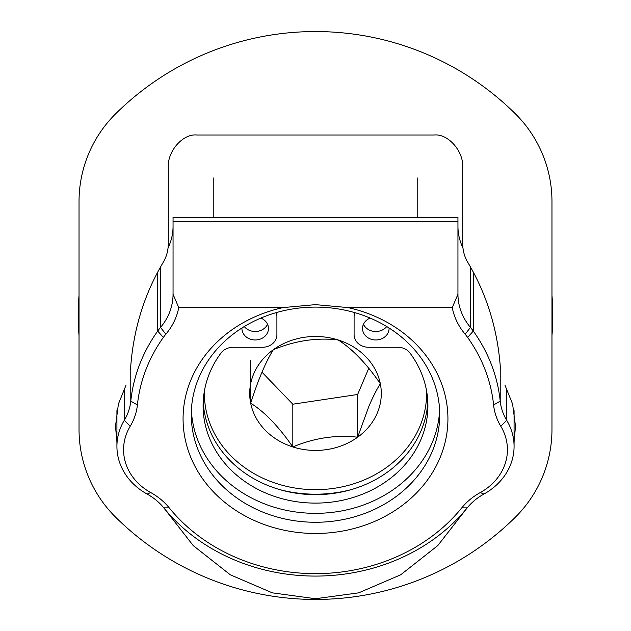 <?xml version="1.0" encoding="UTF-8"?>
<svg xmlns="http://www.w3.org/2000/svg" width="631" height="631" viewBox="0 0 631 631"><rect width="100%" height="100%" fill="white"/><g stroke="black" fill="none" stroke-linecap="round" stroke-linejoin="round"><path stroke-width="0.95" d="M164.005 508.113L193.22 545.586L230.299 574.794L272.308 592.84L315.5 598.732L358.692 592.84L400.701 574.794L437.78 545.586L466.995 508.113M551.967 335.621A237.319 237.319 0 0 0 551.967 295.379M115.56 517.12A283.95 283.95 0 0 0 515.44 517.12A123.455 123.455 0 0 0 551.967 429.459L551.967 201.541A123.455 123.455 0 0 0 515.44 113.88A283.95 283.95 0 0 0 115.56 113.88A123.455 123.455 0 0 0 79.033 201.541L79.033 429.459A123.455 123.455 0 0 0 115.56 517.12M130.491 369.711C133.031 330.526 143.939 294.748 163.208 262.362C166.56 256.707 168.256 250.444 168.303 243.59L168.303 167.893C167.026 151.614 182.698 133.527 196.793 134.995L434.207 134.995C448.302 133.527 463.974 151.614 462.697 167.893L462.697 243.59C462.744 250.444 464.44 256.707 467.792 262.362C487.061 294.748 497.969 330.526 500.509 369.711M514.076 441.929L515.503 426.264L512.601 404.061L505.021 385.304M125.979 385.304L118.399 404.061L115.497 426.264L116.924 441.929M79.033 295.379A237.319 237.319 0 0 0 79.033 335.621M347.839 307.573A132.423 114.684 0 0 1 446.922 432.898A132.423 114.684 0 0 1 315.5 533.471A132.423 114.684 0 0 1 184.078 432.898A132.423 114.684 0 0 1 283.161 307.573L315.5 304.639L347.839 307.573L452.253 307.573L457.948 294.283L457.948 217.356L173.052 217.356L173.052 221.536L457.948 221.536M315.5 307.108A124.228 107.585 180 0 0 191.272 414.685A124.228 107.585 180 0 0 315.5 522.271A124.228 107.585 180 0 0 439.728 414.685A124.228 107.585 180 0 0 315.5 307.108M439.618 410.221A124.228 107.585 0 0 1 315.5 513.342A124.228 107.585 0 0 1 191.382 410.221M457.948 294.283A65.269 56.53 180 0 0 470.489 327.457A65.269 56.53 0 0 1 473.305 331.078A185.459 160.613 0 0 1 500.217 401.135A59.338 51.387 180 0 0 506.693 420.285A65.269 56.53 0 0 1 514.076 446.393A65.269 56.53 0 0 1 483.859 494.081A59.338 51.387 180 0 0 467.2 507.86A185.459 160.613 0 0 1 163.8 507.86A59.338 51.387 180 0 0 147.141 494.081A65.269 56.53 0 0 1 116.924 446.393A65.269 56.53 0 0 1 124.307 420.285A59.338 51.387 180 0 0 130.783 401.135A185.459 160.613 0 0 1 157.695 331.078A65.269 56.53 0 0 1 160.511 327.457A65.269 56.53 180 0 0 173.052 294.283L178.747 307.573L283.161 307.573M178.747 307.573A71.918 62.288 0 0 1 165.874 334.178A58.628 50.772 180 0 0 163.358 337.427A178.81 154.855 180 0 0 137.4 404.968A65.987 57.145 0 0 1 130.199 426.264A58.628 50.772 180 0 0 150.706 492.543A65.987 57.145 0 0 1 169.242 507.876A178.81 154.855 180 0 0 461.758 507.876A65.987 57.145 0 0 1 480.294 492.543A58.628 50.772 180 0 0 500.801 426.264A65.987 57.145 0 0 1 493.6 404.968A178.81 154.855 180 0 0 467.642 337.427A58.628 50.772 180 0 0 465.126 334.178A71.918 62.288 0 0 1 452.253 307.573M168.051 247.936A65.269 56.53 180 0 0 173.052 226.237M457.948 226.237A65.269 56.53 180 0 0 462.949 247.936M173.052 294.283L173.052 221.536M260.848 318.071A13.267 11.492 -0 0 1 268.467 328.467A13.267 11.492 -0 0 1 255.2 339.959A13.267 11.492 -0 0 1 241.933 328.467A13.267 11.492 -0 0 1 241.941 327.994M244.268 326.542A13.267 11.492 180 0 0 256.699 331.441A13.267 11.492 180 0 0 267.536 324.247M370.152 318.071A13.267 11.492 180 0 0 362.533 328.467A13.267 11.492 180 0 0 375.8 339.959A13.267 11.492 180 0 0 389.067 328.467A13.267 11.492 180 0 0 389.059 327.994M386.732 326.542A13.267 11.492 -0 0 1 374.301 331.441A13.267 11.492 -0 0 1 363.464 324.247M427.802 401.537A112.405 97.348 0 0 1 315.5 494.665A112.405 97.348 0 0 1 203.198 401.537M276.149 312.645A14.474 12.533 -0 0 1 276.906 316.644L276.906 334.738A14.474 12.533 0 0 1 262.433 347.271L233.194 347.271A14.474 12.533 180 0 0 221.024 353.013A112.405 97.348 180 0 0 203.095 405.765A112.405 97.348 180 0 0 315.5 503.112A112.405 97.348 180 0 0 427.905 405.765A112.405 97.348 180 0 0 409.976 353.013A14.474 12.533 180 0 0 397.806 347.271L368.567 347.271A14.474 12.533 -0 0 1 354.094 334.738L354.094 316.644A14.474 12.533 0 0 1 354.851 312.645M354.094 312.424L354.094 316.644M276.906 316.644L276.906 312.424M204.428 390.786A111.111 96.227 180 0 0 294.543 487.944A111.111 96.227 180 0 0 419.804 426.611A111.111 96.227 180 0 0 426.572 390.786M377.267 413.084A65.798 56.979 180 0 0 380.327 383.711A65.798 56.979 180 0 0 338.177 339.959A65.798 56.979 180 0 0 273.349 349.7A65.798 56.979 180 0 0 250.673 403.185A65.798 56.979 180 0 0 292.823 446.937A65.798 56.979 180 0 0 357.651 437.204A65.798 56.979 180 0 0 377.267 413.084M368.993 406.048C373 396.765 376.778 389.319 380.327 383.711C366.398 363.511 352.35 348.927 338.177 339.959C316.754 337.435 295.142 340.677 273.349 349.7C265.793 361.776 258.237 379.61 250.673 403.185C264.602 411.901 278.65 426.485 292.823 446.937C314.246 437.977 335.858 434.727 357.651 437.204L368.993 406.048M351.183 489.632A123.455 106.915 0 0 1 279.817 489.632M261.96 372.164L292.823 404.203L357.651 394.47L368.764 368.252M250.673 360.451L250.673 403.185M292.823 404.203L292.823 446.937M357.651 394.47L357.651 437.204M417.761 217.356L417.761 177.942M213.239 177.942L213.239 217.356M163.358 337.427L157.695 331.078L157.695 272.071M130.783 365.475L130.783 401.135L137.4 404.968M130.199 426.264L124.307 420.285L124.307 388.459M506.693 388.459L506.693 420.285L500.801 426.264M493.6 404.968L500.217 401.135L500.217 365.475M473.305 272.071L473.305 331.078L467.642 337.427M165.874 334.178L160.511 327.457L160.511 266.976M470.489 266.976L470.489 327.457L465.126 334.178M483.859 494.081L480.294 492.543M467.2 507.86L461.758 507.876M163.8 507.86L169.242 507.876M147.141 494.081L150.706 492.543M116.924 446.393L116.924 410.607M514.076 446.393L514.076 410.607"/></g></svg>
